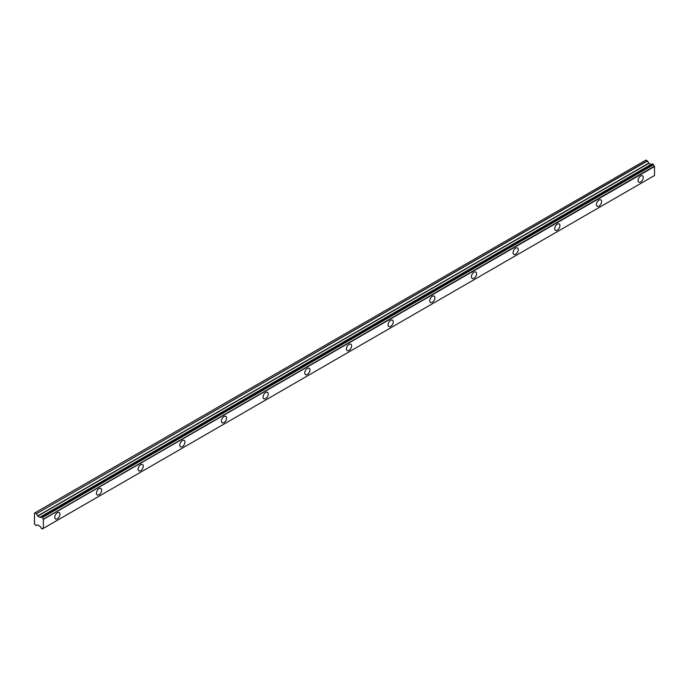 <?xml version="1.0" encoding="UTF-8"?>
<svg xmlns="http://www.w3.org/2000/svg" width="689" height="689" viewBox="0 0 689 689"><rect width="100%" height="100%" fill="white"/><g stroke="black" fill="none" stroke-linecap="round" stroke-linejoin="round"><path stroke-width="1.03" d="M640.658 182.025A3.686 2.127 120 0 0 643.07 178.778A3.686 2.127 120 0 0 642.501 175.833A3.686 2.127 120 0 0 640.658 176.014A3.686 2.127 120 0 0 638.255 179.252A3.686 2.127 120 0 0 638.824 182.206A3.686 2.127 120 0 0 640.658 182.025M57.368 518.791A3.686 2.127 120 0 0 59.771 515.544A3.686 2.127 120 0 0 59.202 512.59A3.686 2.127 120 0 0 57.368 512.771A3.686 2.127 120 0 0 54.956 516.018A3.686 2.127 120 0 0 55.525 518.972A3.686 2.127 120 0 0 57.368 518.791M99.027 494.736A3.686 2.127 120 0 0 101.438 491.49A3.686 2.127 120 0 0 100.87 488.535A3.686 2.127 120 0 0 99.027 488.716A3.686 2.127 120 0 0 96.624 491.963A3.686 2.127 120 0 0 97.192 494.917A3.686 2.127 120 0 0 99.027 494.736M140.694 470.682A3.686 2.127 120 0 0 143.097 467.435A3.686 2.127 120 0 0 142.537 464.481A3.686 2.127 120 0 0 140.694 464.662A3.686 2.127 120 0 0 138.291 467.909A3.686 2.127 120 0 0 138.851 470.863A3.686 2.127 120 0 0 140.694 470.682M182.361 446.627A3.686 2.127 120 0 0 184.764 443.38A3.686 2.127 120 0 0 184.196 440.426A3.686 2.127 120 0 0 182.361 440.607A3.686 2.127 120 0 0 179.95 443.854A3.686 2.127 120 0 0 180.518 446.808A3.686 2.127 120 0 0 182.361 446.627M224.02 422.572A3.686 2.127 120 0 0 226.431 419.325A3.686 2.127 120 0 0 225.863 416.371A3.686 2.127 120 0 0 224.02 416.552A3.686 2.127 120 0 0 221.617 419.799A3.686 2.127 120 0 0 222.177 422.753A3.686 2.127 120 0 0 224.02 422.572M265.687 398.518A3.686 2.127 120 0 0 268.09 395.271A3.686 2.127 120 0 0 267.53 392.317A3.686 2.127 120 0 0 265.687 392.497A3.686 2.127 120 0 0 263.276 395.744A3.686 2.127 120 0 0 263.844 398.698A3.686 2.127 120 0 0 265.687 398.518M307.346 374.463A3.686 2.127 120 0 0 309.757 371.216A3.686 2.127 120 0 0 309.189 368.262A3.686 2.127 120 0 0 307.346 368.451A3.686 2.127 120 0 0 304.943 371.69A3.686 2.127 120 0 0 305.511 374.644A3.686 2.127 120 0 0 307.346 374.463M349.013 350.408A3.686 2.127 120 0 0 351.416 347.161A3.686 2.127 120 0 0 350.856 344.207A3.686 2.127 120 0 0 349.013 344.397A3.686 2.127 120 0 0 346.61 347.635A3.686 2.127 120 0 0 347.17 350.589A3.686 2.127 120 0 0 349.013 350.408M390.68 326.353A3.686 2.127 120 0 0 393.083 323.107A3.686 2.127 120 0 0 392.515 320.152A3.686 2.127 120 0 0 390.68 320.342A3.686 2.127 120 0 0 388.269 323.58A3.686 2.127 120 0 0 388.837 326.534A3.686 2.127 120 0 0 390.68 326.353M432.339 302.299A3.686 2.127 120 0 0 434.75 299.052A3.686 2.127 120 0 0 434.182 296.098A3.686 2.127 120 0 0 432.339 296.287A3.686 2.127 120 0 0 429.936 299.526A3.686 2.127 120 0 0 430.504 302.48A3.686 2.127 120 0 0 432.339 302.299M474.006 278.244A3.686 2.127 120 0 0 476.409 274.997A3.686 2.127 120 0 0 475.849 272.043A3.686 2.127 120 0 0 474.006 272.233A3.686 2.127 120 0 0 471.603 275.471A3.686 2.127 120 0 0 472.163 278.425A3.686 2.127 120 0 0 474.006 278.244M515.673 254.189A3.686 2.127 120 0 0 518.076 250.942A3.686 2.127 120 0 0 517.508 247.988A3.686 2.127 120 0 0 515.673 248.178A3.686 2.127 120 0 0 513.262 251.416A3.686 2.127 120 0 0 513.83 254.37A3.686 2.127 120 0 0 515.673 254.189M557.332 230.135A3.686 2.127 120 0 0 559.744 226.888A3.686 2.127 120 0 0 559.175 223.934A3.686 2.127 120 0 0 557.332 224.123A3.686 2.127 120 0 0 554.929 227.361A3.686 2.127 120 0 0 555.489 230.315A3.686 2.127 120 0 0 557.332 230.135M598.999 206.08A3.686 2.127 120 0 0 601.402 202.833A3.686 2.127 120 0 0 600.842 199.879A3.686 2.127 120 0 0 598.999 200.068A3.686 2.127 120 0 0 596.588 203.307A3.686 2.127 120 0 0 597.156 206.261A3.686 2.127 120 0 0 598.999 206.08M42.408 528.825A1.404 0.81 60 0 1 42.692 528.334A1.404 0.81 60 0 1 43.269 528.334L41.943 528.928L41.142 528.093A1.404 0.81 60 0 0 40.229 526.577L37.8 524.932L36.241 525.638L34.45 524.028L34.502 513.107L646.015 160.063L34.906 512.874M651.079 164.525L648.874 163.31L647.462 160.959L646.015 160.063M651.303 164.473L41.176 516.724M652.337 163.896L653.361 164.49L42.287 517.293L41.262 516.698L652.233 163.956M654.429 175.557L43.39 528.342L43.39 519.161L654.343 166.221A1.404 0.81 60 0 1 653.482 164.74L653.361 164.49M654.464 166.359L654.55 175.488L43.476 528.291M651.174 164.464L40.014 517.318L37.8 516.113L36.388 513.761L647.462 160.959M647.316 160.804L36.388 513.761M36.241 513.606L34.95 512.857M654.343 166.221L43.39 519.161M43.269 519.024A1.404 0.81 60 0 1 42.408 517.542L653.482 164.74M40.229 517.275A1.404 0.81 60 0 0 40.858 517.301A1.404 0.81 60 0 0 41.142 516.81L41.262 516.698M43.476 519.308L654.55 166.505M42.399 528.876L43.304 528.351M652.681 163.913L41.616 516.707M41.943 516.896L653.017 164.103M648.728 163.155L37.654 515.958M37.8 516.113L648.874 163.31M650.933 164.507L39.867 517.301M645.963 160.081L34.502 513.107M652.276 163.913L41.202 516.707M654.447 175.549L43.373 528.351M43.338 528.36L42.356 528.928"/></g></svg>
